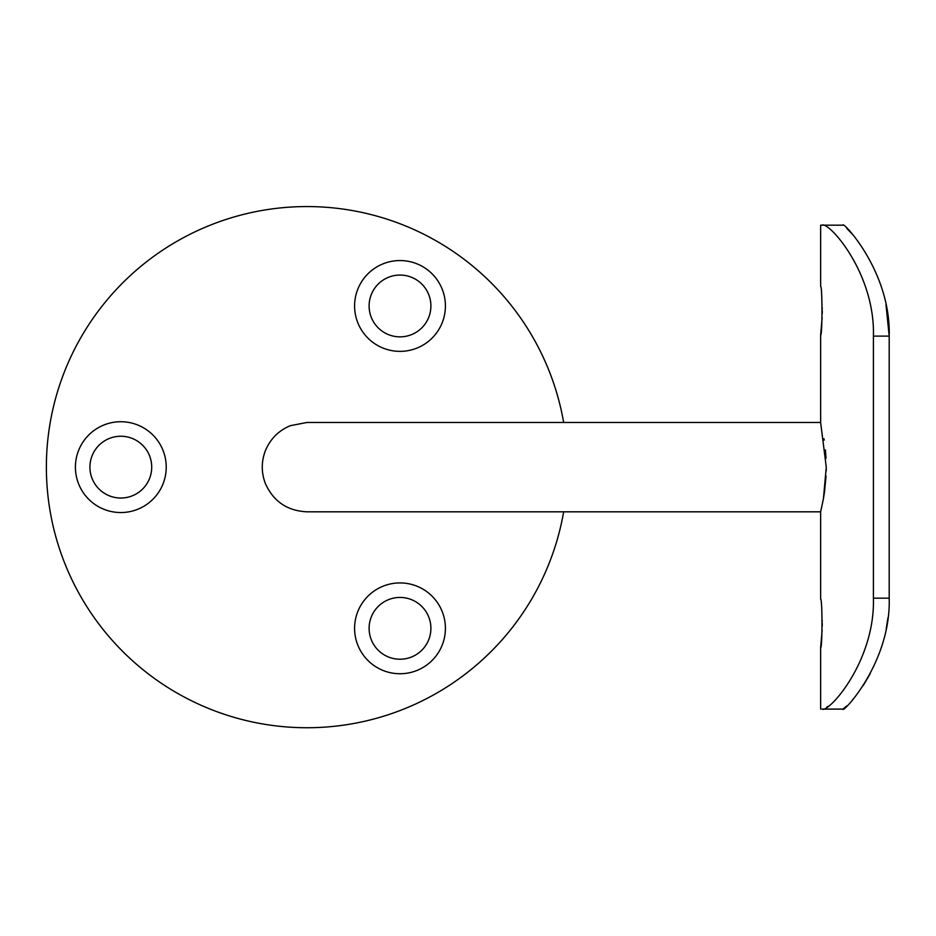 <?xml version="1.0" encoding="UTF-8"?>
<svg xmlns="http://www.w3.org/2000/svg" width="936" height="936" viewBox="0 0 936 936"><rect width="100%" height="100%" fill="white"/><g stroke="black" fill="none" stroke-linecap="round" stroke-linejoin="round"><path stroke-width="1.4" d="M820.638 225.178L842.973 225.178C841.756 220.042 891.037 271.007 889.2 336.118L873.405 336.118C875.207 272.902 828.512 220.99 821.983 225.178L820.638 225.178L820.638 286.603C822.405 285.106 822.405 336.492 820.638 334.994L820.638 422.475L306.926 422.475L290.289 425.693C278.495 430.665 270.176 439.066 265.321 450.895C261.238 461.764 261.249 472.621 265.356 483.479C273.417 501.427 287.282 510.869 306.926 511.816L820.638 511.816L820.638 599.286C822.405 597.788 822.405 649.174 820.638 647.677L822.147 630.15M823.446 498.595L824.499 491.962M824.511 491.926L826.043 476.014M826.219 470.831L826.266 467.146M826.032 458.23L825.423 449.959M824.195 440.177L823.961 438.738M820.638 422.475L826.266 467.122L823.434 498.712L820.638 511.816M822.253 626.207L822.264 623.247M822.253 621.364L822.253 620.708M822.253 313.525L822.264 310.565M822.253 308.681L822.253 308.014M820.638 334.994L822.147 317.468M827.88 706.387L826.897 707.043M821.983 709.102L842.973 709.102L821.983 709.102C828.477 713.372 875.23 661.319 873.405 598.174L889.2 598.174C891.095 663.004 841.862 714.203 842.973 709.102L846.776 705.919M873.405 336.118L873.405 598.174M885.971 304.364L889.2 336.118L889.2 598.174M852.216 234.07L846.741 228.326M852.368 700.046L853.152 699.133M863.203 685.585L870.246 673.627M886.228 628.594L887.971 617.76M842.973 225.178L821.983 225.178M354.592 305.955A45.419 45.419 0 0 1 422.709 266.631A45.419 45.419 0 0 1 422.709 345.29A45.419 45.419 0 0 1 354.592 305.955M354.592 628.325A45.419 45.419 0 0 1 422.709 589.001A45.419 45.419 0 0 1 422.709 667.66A45.419 45.419 0 0 1 354.592 628.325M120.814 421.726A45.419 45.419 0 0 1 160.15 489.844A45.419 45.419 0 0 1 81.49 489.844A45.419 45.419 0 0 1 120.814 421.726M563.659 422.475A260.571 260.571 0 0 0 277.079 208.283A260.571 260.571 0 0 0 46.8 482.099A260.571 260.571 0 0 0 563.659 511.816M89.926 467.146A30.9 30.9 0 0 0 120.814 498.034A30.9 30.9 0 0 0 151.714 467.146A30.9 30.9 0 0 0 120.814 436.246A30.9 30.9 0 0 0 89.926 467.146M400 659.225A30.9 30.9 0 0 0 430.899 628.325A30.9 30.9 0 0 0 400 597.437A30.9 30.9 0 0 0 369.112 628.325A30.9 30.9 0 0 0 400 659.225M400 336.855A30.9 30.9 0 0 0 430.899 305.955A30.9 30.9 0 0 0 400 275.055A30.9 30.9 0 0 0 369.112 305.955A30.9 30.9 0 0 0 400 336.855M820.638 647.677L820.638 709.102"/></g></svg>
